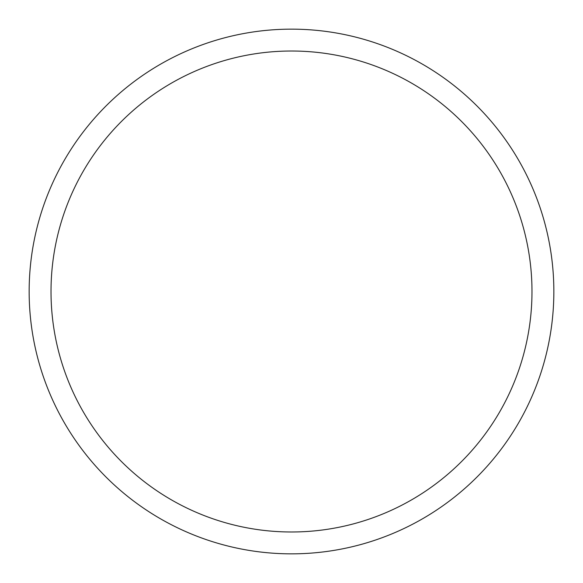 <?xml version="1.0" encoding="UTF-8"?>
<svg xmlns="http://www.w3.org/2000/svg" width="583" height="583" viewBox="0 0 583 583"><rect width="100%" height="100%" fill="white"/><g stroke="black" fill="none" stroke-linecap="round" stroke-linejoin="round"><path stroke-width="0.87" d="M531.987 291.5A240.488 240.488 0 0 0 171.256 83.231A240.488 240.488 0 0 0 171.256 499.769A240.488 240.488 0 0 0 531.987 291.5M553.85 291.5A262.35 262.35 0 0 0 160.325 64.298A262.35 262.35 0 0 0 160.325 518.702A262.35 262.35 0 0 0 553.85 291.5"/></g></svg>
